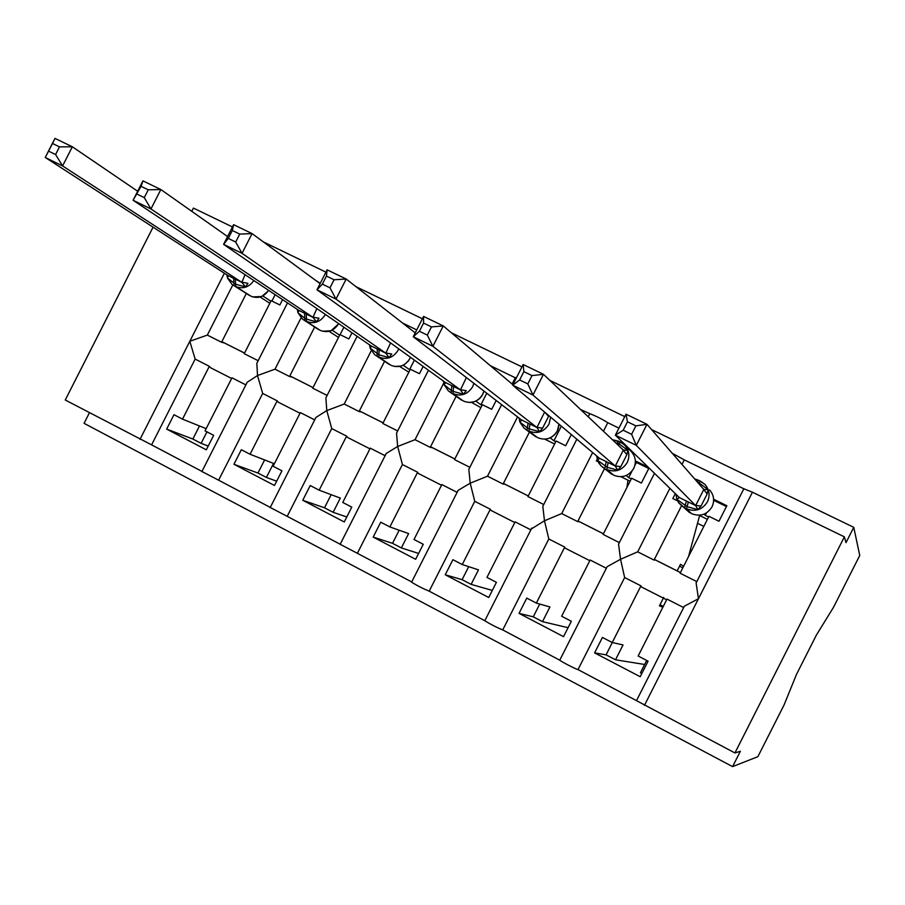 <?xml version="1.0" encoding="UTF-8"?>
<svg xmlns="http://www.w3.org/2000/svg" width="905" height="905" viewBox="0 0 905 905"><rect width="100%" height="100%" fill="white"/><g stroke="black" fill="none" stroke-linecap="round" stroke-linejoin="round"><path stroke-width="1.36" d="M681.985 464.423L684.293 459.876L743.695 488.723L752.44 492.207L844.376 536.846L846.005 542.661L853.766 527.332L859.75 555.478L833.573 607.187L816.412 635.05L796.524 674.327L784.069 704.95L757.87 756.682L732.598 766.614L740.369 751.274L734.928 752.96L578.012 669.576C576.734 669.632 560.987 661.544 559.754 660.198L502.728 629.903C496.506 627.391 490.533 624.337 484.809 620.717L429.196 591.157C422.873 588.578 417.001 585.58 411.594 582.164L411.696 581.96M89.437 412.748L84.063 423.325L732.598 766.614M206.159 428.642L182.516 419.139L173.975 414.705L166.667 429.094L206.306 449.819L213.671 435.339L205.039 430.848L231.974 377.815L245.877 384.897M182.516 419.139L209.338 366.31L195.152 359.093L151.588 444.864L65.251 399.999L153.069 227.155M201.951 471.403L151.588 444.864M231.646 378.46L210.56 367.735L209.338 366.31M166.667 429.094L192.856 439.038L201.114 443.348L206.951 431.843M201.114 443.348L208.229 446.041M287.507 302.904L256.828 363.324L257.518 375.541L247.223 382.238L246.296 383.844M301.06 317.836L274.996 369.183L257.518 375.541L262.676 393.437L218.625 480.193L201.906 471.505M320.37 283.118L318.877 282.756M319.024 282.462L315.675 280.403M232.8 284.973L207.336 335.099L189.812 341.276L195.152 359.093M233.943 464.276L257.959 473.044L266.398 477.444L273.525 463.405L250.063 454.253L241.33 449.717L233.943 464.276L274.486 485.476L281.93 470.826L273.106 466.233L300.336 412.59L314.702 419.897M250.063 454.253L277.19 400.825L262.676 393.437M270.278 507.411L218.625 480.193M300.007 413.246L278.265 402.182L277.19 400.825M266.398 477.444L276.67 481.177M357.124 336.321L325.891 397.861L326.784 410.599L315.947 417.443L315.053 418.936M371.265 350.71L344.205 404.037L326.784 410.599L331.75 428.574L287.202 516.336L270.244 507.49M302.756 500.261L324.499 507.796L333.119 512.298L340.337 498.101L319.16 490.182L310.234 485.533L302.756 500.261L344.251 521.959L351.774 507.128L342.746 502.433L370.281 448.167L385.1 455.713M319.16 490.182L346.592 436.131L331.75 428.574M340.178 544.244L287.202 516.336M369.941 448.835L347.531 437.42L346.592 436.131M333.119 512.298L346.762 516.993M428.461 370.269L396.537 433.178L397.657 446.47L386.243 453.462L385.383 454.83M443.688 383.2L415.022 439.694L397.657 446.47L402.42 464.525L357.373 553.306L340.156 544.301M373.177 537.084L392.532 543.328L401.345 547.932L408.63 533.577L389.874 526.936L380.734 522.185L373.177 537.084L415.633 559.29L423.246 544.29L414.004 539.482L441.855 484.582L457.138 492.354M389.874 526.936L417.624 472.252L402.42 464.525M411.707 581.938L357.373 553.306M441.516 485.25L418.393 473.485L417.624 472.252M401.345 547.932L418.608 553.441M501.63 404.659L468.824 469.322L470.204 483.191L458.179 490.318L457.353 491.551M517.57 416.911L487.501 476.2L470.204 483.191L474.763 501.325L429.196 591.157M516.416 377.838L515.284 377.747M445.249 574.777L462.104 579.664L471.12 584.381L478.485 569.845L462.251 564.562L452.896 559.697L445.249 574.777L488.723 597.504L496.415 582.322L486.958 577.413L515.126 521.857L530.873 529.866M462.251 564.562L490.318 509.232L474.763 501.325M514.787 522.524L490.917 510.386L490.318 509.232M471.12 584.381L492.309 590.422M576.836 439.219L542.819 506.314L544.482 520.782L531.02 529.142M592.639 452.534L561.7 513.565L544.482 520.782L548.815 538.984L502.728 629.903M618.941 428.133L607.764 422.703L603.454 431.21M607.764 422.703C602.108 419.094 596.112 416.085 589.789 413.676L580.535 409.479M519.029 613.364L533.26 616.837L542.491 621.656L549.935 606.961L536.348 603.092L526.767 598.103L519.029 613.364L563.544 636.645L571.338 621.271L561.643 616.237L590.15 560.014L606.282 568.227L607.165 566.654L559.754 660.198M536.348 603.092L564.743 547.095L548.815 538.984M589.8 560.693L565.173 548.17L564.743 547.095M542.491 621.656L568.08 627.708M649.032 467.998L641.396 483.044L631.611 478.225L603.115 534.425L619.28 542.57L618.556 544.188L620.547 559.279L607.165 566.654M669.881 488.315L637.686 551.835L620.547 559.279L624.642 577.56L578.012 669.576M684.293 459.876L672.279 453.292M207.336 335.099L221.555 342.26L246.307 293.525M282.575 299.623L279.871 304.962L271.149 300.664L244.226 353.685L258.163 360.699M274.996 369.183L289.532 376.503L314.635 327.067M352 332.78L348.866 338.945L339.952 334.556L312.723 388.177L327.124 395.428M344.205 404.037L359.081 411.526L384.546 361.355M423.155 366.446L419.468 373.72L410.338 369.229L382.815 423.472L397.668 430.961M416.741 329.918L402.635 323.074M415.022 439.694L430.248 447.364L456.097 396.401M496.189 400.485L491.709 409.309L482.376 404.716L454.525 459.593L469.853 467.308M515.262 377.77L490.318 365.654M487.501 476.2L503.09 484.051L529.38 432.194M571.338 434.581L565.67 445.746L556.111 441.029L527.943 496.574L543.724 504.515M561.7 513.565L577.662 521.608L604.472 468.711M598.047 461.686L596.35 460.86L597.142 459.299M648.251 467.229L635.344 460.917M594.596 652.878L606.067 654.858L615.513 659.79L623.036 644.926L612.233 642.539L602.425 637.437L594.596 652.878L640.197 676.725L648.071 661.17L638.149 656.012L666.985 599.099L683.513 607.504L684.361 606.192L698.468 598.725L696.115 582.978L696.669 581.542L680.108 573.204L708.932 516.314L718.966 521.257L726.839 505.714L713.615 499.243M612.233 642.539L640.955 585.863L624.642 577.56M641.815 673.535L640.423 672.811L646.69 660.446M663.716 597.413L659.451 605.841L662.845 607.278M666.634 599.789L641.215 586.859L640.955 585.863M615.513 659.79L644.643 664.485M670.243 634.032L670.469 633.251M637.686 551.835L654.032 560.071L681.488 505.884M677.585 500.872L672.822 498.519L675.311 493.61M221.555 342.26L224.474 343.006M260.165 297.055L269.814 303.277M289.532 376.503L292.225 377.114M329.115 331.343L338.493 337.429M359.081 411.526L361.525 412.013M399.558 366.446L408.868 372.136M430.248 447.364L432.432 447.715M471.46 402.386L480.883 407.646M503.09 484.051L505.001 484.254M577.662 521.608L579.291 521.653M659.994 604.766L663.297 606.361M679.565 566.134L682.789 567.899M683.58 566.338L680.492 564.29L677.132 570.919M654.032 560.071L655.367 559.957M844.376 536.846L734.928 752.96M191.781 211.318L193.421 208.082L232.449 226.951M263.355 241.895L325.936 272.145M355.937 286.647L422.397 318.775M451.403 332.802L521.959 366.91M549.901 380.417L624.778 416.617M651.566 429.57L853.766 527.332M606.067 654.858L612.3 642.55M533.26 616.837L539.742 604.054M462.104 579.664L468.688 566.666M392.532 543.328L399.173 530.228M324.499 507.796L331.162 494.673M257.959 473.044L264.611 459.932M192.856 439.038L199.496 425.972M623.172 430.226L631.6 434.321L635.887 425.859L627.459 421.787L623.172 430.226L615.366 435.181L626.011 414.185L646.985 424.321L636.306 445.373L615.366 435.181L679.395 497.603L695.64 505.59L703.83 489.424M631.6 434.321L636.306 445.373L695.594 505.556M635.887 425.859L646.985 424.321L703.785 489.39M706.488 512.897L705.244 515.352L704.045 514.131M707.393 519.357L698.999 515.216M708.581 516.993L705.244 515.352M713.638 500.273L726.421 506.54M698.694 483.553L700.447 481.143L694.667 478.937L698.513 480.193L697.336 481.664L708.015 489.503L707.156 493.96L701.024 506.053L697.812 509.617L687.087 506.676L686.499 508.802L691.59 513.667C700.232 516.913 707.043 514.64 712.02 506.857C714.758 500.68 713.943 495.012 709.577 489.888M688.366 501.958L687.087 506.676L676.963 499.356L679.293 497.501M708.015 489.503L704.045 489.537M695.64 505.59L697.812 509.617M626.011 414.185L627.459 421.787M676.284 500.227L676.85 499.108M699.633 515.533L688.513 556.62M718.412 538.633L718.151 539.482M722.213 531.461L722.473 530.613M519.651 379.942L527.796 383.901L532.016 375.586L523.859 371.638L519.651 379.942L512.694 385.168L523.169 364.523L543.464 374.319L532.966 395.044L512.694 385.168L599.449 458.281L615.298 466.064L623.33 450.068L627.832 450.328L626.871 454.683L620.819 466.629L617.764 470.204L607.176 467.297L606.735 469.469L613.714 475.227C622.154 478.394 628.828 476.121 633.738 468.428C636.532 462.082 635.627 456.369 631.034 451.312L624.473 444.943C629.179 450.124 630.106 455.973 627.244 462.489C622.21 470.374 615.377 472.704 606.735 469.469L613.76 475.249M527.796 383.901L532.966 395.044L615.242 466.03M532.016 375.586L543.464 374.319L623.33 450.068M634.88 465.43L636.396 462.444L635.355 461.46M631.984 471.132L628.692 477.625L626.226 475.498M630.084 481.234L620.954 476.731M631.26 478.892L628.692 477.625M636.396 462.444L648.772 468.507M618.138 445.124L620.491 442.138L618.59 441.21L617.323 442.613L627.832 450.328M608.16 462.5L607.176 467.297L597.424 460.193L599.393 458.224M599.449 458.281L599.121 458.869M615.298 466.064L617.764 470.204M523.169 364.523L523.859 371.638M628.002 480.204L626.871 487.569M554.595 444.004L544.776 439.163M419.422 331.264L427.318 335.099L431.47 326.909L423.574 323.085L419.422 331.264L413.28 336.739L423.585 316.422L443.246 325.924L432.907 346.31L413.28 336.739L521.416 419.875L536.925 427.511L544.629 412.08M427.318 335.099L432.907 346.31L536.869 427.465M431.47 326.909L443.246 325.924L512.909 384.727M561.349 426.165L553.928 440.792L550.149 437.839M555.772 441.697L553.928 440.792M544.889 412.295L548.566 416.368L542.581 428.167L539.663 431.753L529.233 428.891L528.916 431.097L537.706 437.715C545.941 440.792 552.491 438.529 557.333 430.927L558.951 424.14C558.77 429.852 556.213 434.219 551.269 437.262M529.923 424.015L529.233 428.891L527.377 427.975L519.821 421.979L519.051 418.053M548.159 438.586L548.826 438.371M521.167 420.678L519.809 421.922M536.925 427.511L539.663 431.753M423.585 316.422L423.574 323.085M322.361 284.113L329.997 287.835L334.092 279.769L326.445 276.07L322.361 284.113L316.965 289.826L327.112 269.826L346.174 279.034L335.981 299.091L316.965 289.826L445.384 382.487L460.464 389.897L466.369 377.555M329.997 287.835L335.981 299.091L460.385 389.851M334.092 279.769L346.174 279.034L415.225 332.893M486.766 393.234L480.894 404.807L475.815 401.107M482.037 405.372L480.894 404.807M460.441 389.716L466.245 390.632L463.462 394.229L453.167 391.413L452.975 393.641L463.473 401.085C471.528 404.083 477.953 401.82 482.727 394.309L483.926 391.051C482.557 396.186 479.401 399.716 474.503 401.65L469.435 402.499M453.586 386.469L453.167 391.413L451.357 390.519L444.129 384.738L443.371 381.028M445.384 382.487L444.095 384.693M460.464 389.897L463.462 394.229M327.112 269.826L326.445 276.07M228.286 238.422L235.696 242.031L239.723 234.09L232.314 230.504L228.286 238.422L223.603 244.361L233.614 224.666L252.076 233.592L242.054 253.343L223.603 244.361L371.118 345.948L385.835 353.188L390.553 342.927M235.696 242.031L242.054 253.343L385.745 353.131M239.723 234.09L252.076 233.592L320.099 283.661M414.377 360.111L409.535 369.647L403.189 365.247M385.802 352.995L391.729 354.002L389.082 357.599L378.923 354.828L378.844 357.09L390.983 365.315C398.856 368.233 405.146 365.971 409.863 358.538L410.44 357.271M379.082 349.816L378.923 354.828L370.111 348.063M394.422 366.457L401.322 366.05L404.286 364.658L408.279 361.163L410.508 357.317M371.118 345.948L370.179 348.301M385.835 353.188L389.082 357.599M233.614 224.666L232.314 230.504M137.085 194.134L144.268 197.618L148.239 189.812L141.044 186.328L133.08 200.265L142.933 180.876L160.852 189.53L150.965 208.976L133.08 200.265L298.605 310.279L312.972 317.35L316.863 308.582M144.268 197.618L150.965 208.976L312.881 317.282M148.239 189.812L160.852 189.53L227.574 236.544M339.635 335.178L332.226 330.223M343.889 327.203L340.11 334.635M312.926 317.157L318.979 318.243L316.456 321.841L306.433 319.103L306.467 321.399L320.155 330.359C327.848 333.198 334.024 330.947 338.674 323.605M306.343 314.035L306.433 319.103L304.714 318.255L298.039 312.847L297.338 309.431M322.519 331.241L331.015 330.766L338.787 323.685M298.605 310.279L297.994 312.757M312.972 317.35L316.456 321.841M142.933 180.876L141.044 186.328M48.621 151.158L55.59 154.551L59.504 146.859L52.524 143.476L45.25 157.481L54.967 138.386L72.343 146.78L62.603 165.943L45.25 157.481L227.687 275.38L241.827 282.349L245.074 274.701M55.59 154.551L62.603 165.943L241.726 282.281M59.504 146.859L72.343 146.78L137.662 191.238M270.867 301.207L262.869 296.014M275.154 294.691L271.919 301.048M241.771 282.145L247.936 283.31L245.526 286.919L235.628 284.215L235.775 286.534L250.945 296.207C258.016 298.899 263.909 296.953 268.627 290.358M235.311 279.091L235.628 284.215L227.54 278.152L228.094 275.855M252.71 296.908L261.737 296.535M227.789 275.437L227.732 277.1M241.827 282.349L245.526 286.919M54.967 138.386L52.524 143.476M224.372 273.231L139.981 439.389M752.44 492.207L644.484 705.289M680.436 572.537L654.971 559.72M603.443 533.78L578.77 521.348M528.271 495.929L504.357 483.881M454.853 458.959L431.674 447.296M383.132 422.85L360.665 411.537M290.878 376.435L313.028 387.589L291.263 376.593M244.542 353.063L223.411 342.429M698.502 480.193L704.95 484.424C709.418 489.673 710.255 495.476 707.439 501.823C702.337 509.798 695.357 512.128 686.499 508.802L684.565 507.852L691.624 513.678M686.42 500.997L684.565 507.852L678.456 502.411L676.668 498.542L676.035 494.322M676.058 494.345L676.691 498.576L678.954 503.135L689.701 512.728M707.156 493.96L703.717 489.515M701.024 506.053L695.662 505.42M703.818 526.405L697.789 523.429M612.447 439.728L618.601 441.21M620.57 442.172L624.473 444.943L620.581 442.183M606.26 461.573L604.845 468.541L601.373 466.166L598.737 462.964L596.576 455.849L597.967 461.527L601.373 466.166M602.628 467.195L611.87 474.322M617.323 442.613L616.61 443.688M626.871 454.683L623.262 450.181M620.819 466.629L615.298 465.894M550.67 417.171L549.007 424.117C544.052 431.911 537.344 434.23 528.916 431.097L537.762 437.749M528.068 423.11L527.072 430.18L523.995 428.133L519.832 421.956M525.647 429.377L535.952 436.855M542.581 428.167L536.925 427.33M473.903 383.347L472.67 386.673C467.772 394.376 461.211 396.707 452.975 393.641L463.541 401.119M451.776 385.575L451.176 392.759L448.428 390.971L444.185 384.817M450.238 392.25L461.788 400.248M398.743 348.832L398.155 350.133C393.336 357.747 386.888 360.066 378.844 357.09L391.062 365.349M377.317 348.945L377.091 356.219L374.613 354.647L370.315 348.504M376.469 355.891L389.342 364.5M325.404 314.465C320.63 321.976 314.318 324.295 306.467 321.399L320.246 330.404M304.623 313.187L304.747 320.551L302.508 319.148L298.186 313.051M304.34 320.336L318.56 329.578M253.841 280.527C249.011 287.281 242.993 289.283 235.775 286.534L251.047 296.252M233.626 278.265L234.101 285.709L232.053 284.442L227.732 278.423M233.829 285.573L249.407 295.437M515.386 377.521L512.083 384.037M589.789 413.676L588.216 416.764M654.485 473.315L618.556 544.188M743.933 488.598L696.115 582.978M684.361 606.192L636.509 700.617M531.801 528.045L484.809 620.717M458.179 490.318L411.594 582.164M386.243 453.462L340.065 544.482M315.947 417.443L270.154 507.671M247.235 382.238L201.815 471.675M680.424 572.571L654.79 559.675M603.431 533.814L578.544 521.28M528.26 495.963L504.096 483.79M454.83 458.993L431.368 447.183M383.109 422.884L360.314 411.402M244.52 353.097L222.992 342.26M700.447 481.143L704.95 484.424M612.459 439.751L620.491 442.138M523.995 428.133L519.843 422.002M448.428 390.971L444.061 384.546M445.124 383.437L445.452 382.555M369.489 344.828L370.213 348.368L374.613 354.647M370.903 347.101L371.265 346.106M302.508 319.148L297.971 312.644M298.469 311.671L298.831 310.562M226.861 274.837L227.46 277.745M232.053 284.442L227.449 277.892M261.737 296.523L268.785 290.46"/></g></svg>

